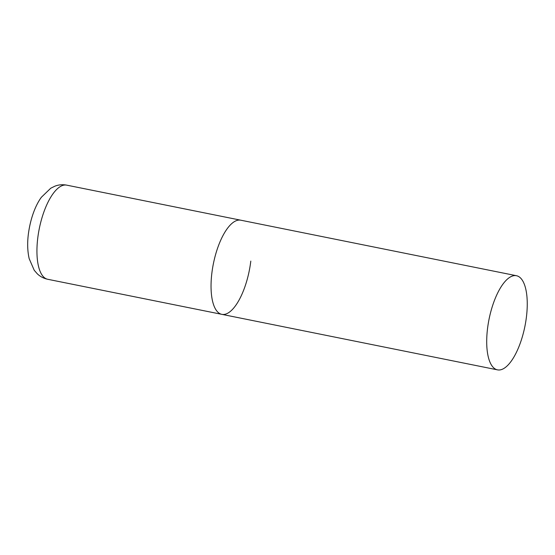 <?xml version="1.0" encoding="UTF-8"?>
<svg xmlns="http://www.w3.org/2000/svg" width="555" height="555" viewBox="0 0 555 555"><rect width="100%" height="100%" fill="white"/><g stroke="black" fill="none" stroke-linecap="round" stroke-linejoin="round"><path stroke-width="0.83" d="M250.804 261.1A48.014 18.28 -78.6 0 1 221.833 314.345A48.014 18.28 -78.6 0 1 211.823 273.449A48.014 18.28 -78.6 0 1 240.794 220.203A48.014 18.28 101.4 0 0 236.895 220.467A48.014 18.28 101.4 0 0 212.509 268.565A48.014 18.28 101.4 0 0 221.833 314.345L47.73 279.283A48.014 18.28 -78.6 0 1 37.719 238.386A48.014 18.28 -78.6 0 1 66.69 185.141C62.632 184.378 58.733 184.711 54.987 186.133L50.734 188.228L41.417 197.219C35.797 204.746 30.421 218.025 28.319 234.432C27.237 243.298 27.521 251.387 29.186 258.692L34.237 270.292L37.331 273.844C40.237 276.605 43.699 278.416 47.73 279.283M512.563 275.988A48.014 18.28 101.4 0 0 488.171 324.078A48.014 18.28 101.4 0 0 497.502 369.859A48.014 18.28 101.4 0 0 501.401 369.595A48.014 18.28 101.4 0 0 525.786 321.498A48.014 18.28 101.4 0 0 516.462 275.717A48.014 18.28 101.4 0 0 512.563 275.988M516.462 275.717L66.69 185.141M221.833 314.345L497.502 369.859"/></g></svg>
